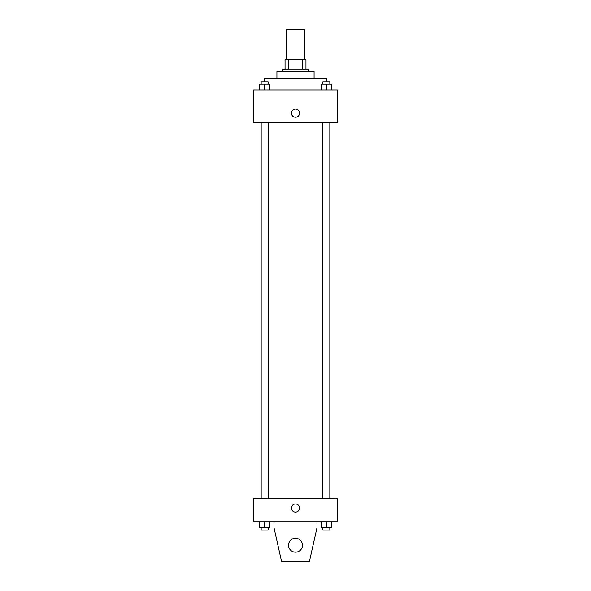 <?xml version="1.0" encoding="UTF-8"?>
<svg xmlns="http://www.w3.org/2000/svg" width="591" height="591" viewBox="0 0 591 591"><rect width="100%" height="100%" fill="white"/><g stroke="black" fill="none" stroke-linecap="round" stroke-linejoin="round"><path stroke-width="0.89" d="M304.793 59.743L304.793 29.55L286.207 29.55L286.207 59.743M288.689 69.036L288.689 59.743L285.047 59.743L285.047 69.036L285.047 59.743M288.689 59.743L305.953 59.743L305.953 69.036M302.311 69.036L302.311 59.743M282.727 71.356L282.727 69.036L308.273 69.036L308.273 71.356M276.92 78.33L276.92 71.356L314.08 71.356L314.08 78.33M264.14 81.809L264.14 78.33L326.86 78.33L326.86 81.809M253.694 89.943L337.306 89.943L337.306 122.455L253.694 122.455L253.694 89.943M295.5 117.232A4.063 4.063 0 0 1 291.976 111.138A4.063 4.063 0 0 1 299.024 111.138A4.063 4.063 0 0 1 295.5 117.232M253.694 498.738L337.306 498.738L337.306 521.964L253.694 521.964L253.694 498.738M291.437 508.031A4.063 4.063 0 0 1 297.532 504.507A4.063 4.063 0 0 1 297.532 511.547A4.063 4.063 0 0 1 291.437 508.031M316.983 521.964L316.983 527.77L309.433 561.45L281.567 561.45L274.017 527.77L274.017 521.964M288.534 545.19A6.966 6.966 0 0 1 298.987 539.155A6.966 6.966 0 0 1 298.987 551.226A6.966 6.966 0 0 1 288.534 545.19M321.12 89.943L321.12 84.136L331.573 84.136L331.573 89.943L331.573 84.136M326.343 89.943L326.343 84.136M329.83 84.136L329.83 81.809L322.863 81.809L322.863 84.136M259.427 89.943L259.427 84.136L269.88 84.136L269.88 89.943L269.88 84.136M264.657 89.943L264.657 84.136M268.137 84.136L268.137 81.809L261.17 81.809L261.17 84.136M321.12 521.964L321.12 527.77L331.573 527.77L331.573 521.964L331.573 527.77M326.343 527.77L326.343 521.964M329.83 527.77L329.83 530.09L322.863 530.09L322.863 527.77M259.427 521.964L259.427 527.77L269.88 527.77L269.88 521.964L269.88 527.77M264.657 527.77L264.657 521.964M268.137 527.77L268.137 530.09L261.17 530.09L261.17 527.77M334.986 498.738L334.986 122.455M256.014 498.738L256.014 122.455M322.863 122.455L322.863 498.738M329.83 122.455L329.83 498.738M268.137 498.738L268.137 122.455M261.17 498.738L261.17 122.455"/></g></svg>
